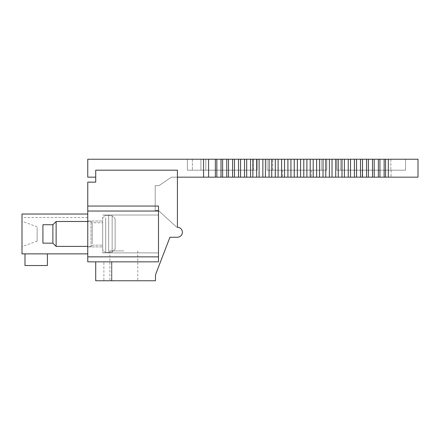 <?xml version="1.0" encoding="UTF-8"?>
<svg xmlns="http://www.w3.org/2000/svg" width="440" height="440" viewBox="0 0 440 440"><rect width="100%" height="100%" fill="white"/><g stroke="black" fill="none" stroke-linecap="round" stroke-linejoin="round"><path stroke-width="0.33" stroke-dasharray="2.2 1.65" d="M22 214.022L87.753 214.022L87.753 253.869L22 253.869L22 214.022L87.753 214.022L87.753 253.869L87.753 214.022L87.753 253.869L87.753 214.022L87.753 253.869L87.753 214.022L87.753 253.869L87.753 214.022L87.753 253.869L87.753 214.022L87.753 253.869L87.753 214.022L87.753 253.869L87.753 214.022L87.753 253.869L87.753 214.022L87.753 253.869L87.753 214.022L87.753 253.869L87.753 214.022L87.753 253.869L87.753 214.022L87.753 253.869L87.753 214.022L87.753 253.869L87.753 214.022L87.753 217.536L87.753 214.022L22 214.022L87.753 214.022L22 214.022L87.753 214.022L22 214.022L87.753 214.022L22 214.022L87.753 214.022L22 214.022L87.753 214.022L22 214.022L87.753 214.022L22 214.022L87.753 214.022L22 214.022L87.753 214.022L22 214.022L87.753 214.022L22 214.022L87.753 214.022L22 214.022L87.753 214.022L22 214.022L87.753 214.022L22 214.022L87.753 214.022L22 214.022L87.753 214.022L22 214.022L87.753 214.022L22 214.022L87.753 214.022L22 214.022L87.753 214.022L22 214.022L87.753 214.022L22 214.022L87.753 214.022L22 214.022L87.753 214.022L22 214.022L87.753 214.022L22 214.022L87.753 214.022L22 214.022L87.753 214.022L22 214.022L87.753 214.022L22 214.022L87.753 214.022L22 214.022L87.753 214.022L22 214.022L87.753 214.022L22 214.022L87.753 214.022L22 214.022L22 253.869L22 214.022M22 222.816L22 246.631L22 222.816M87.753 253.869L22 253.869L87.753 253.869L22 253.869L87.753 253.869L22 253.869L87.753 253.869L22 253.869L87.753 253.869L22 253.869L87.753 253.869L22 253.869L87.753 253.869L22 253.869L87.753 253.869L22 253.869L87.753 253.869L22 253.869L87.753 253.869L22 253.869L87.753 253.869L22 253.869L87.753 253.869L22 253.869L87.753 253.869L22 253.869L87.753 253.869L22 253.869L87.753 253.869L87.753 214.022M24.987 253.869L24.987 265.529L47.405 265.529L24.987 265.529L47.405 265.529L24.987 265.529L47.405 265.529L24.987 265.529L47.405 265.529L24.987 265.529L47.405 265.529L24.987 265.529L47.405 265.529L24.987 265.529L47.405 265.529L24.987 265.529L47.405 265.529L24.987 265.529L47.405 265.529L24.987 265.529L47.405 265.529L24.987 265.529L47.405 265.529L24.987 265.529L47.405 265.529L24.987 265.529L47.405 265.529L24.987 265.529L47.405 265.529L24.987 265.529L24.987 253.869L24.987 265.529L24.987 253.869L24.987 265.529L24.987 253.869L24.987 265.529L24.987 253.869L24.987 265.529L24.987 253.869L24.987 265.529L24.987 253.869L24.987 265.529L24.987 253.869L24.987 265.529L24.987 253.869L24.987 265.529L24.987 253.869L24.987 265.529L24.987 253.869L24.987 265.529L24.987 253.869L24.987 265.529L24.987 253.869L24.987 265.529L24.987 253.869L24.987 265.529L24.987 253.869L47.405 253.869L47.405 265.529L47.405 253.869L47.405 265.529L47.405 253.869L47.405 265.529L47.405 253.869L47.405 265.529L47.405 253.869L47.405 265.529L47.405 253.869L47.405 265.529L47.405 253.869L47.405 265.529L47.405 253.869L47.405 265.529L47.405 253.869L47.405 265.529L47.405 253.869L47.405 265.529L47.405 253.869L47.405 265.529L47.405 253.869L47.405 265.529L47.405 253.869L47.405 265.529L47.405 253.869L47.405 265.529L47.405 253.869L24.987 253.869L47.405 253.869L24.987 253.869L47.405 253.869L24.987 253.869L47.405 253.869L24.987 253.869L47.405 253.869L24.987 253.869L47.405 253.869L24.987 253.869L47.405 253.869L24.987 253.869L47.405 253.869L24.987 253.869L47.405 253.869L24.987 253.869L47.405 253.869L24.987 253.869L47.405 253.869L24.987 253.869L47.405 253.869L24.987 253.869L47.405 253.869L24.987 253.869L47.405 253.869L24.987 253.869L47.405 253.869L24.987 253.869L24.987 265.529L47.405 265.529L47.405 253.869M95.722 261.844L111.859 261.844L111.859 280.77L111.859 261.844L95.722 261.844L95.722 280.77L111.859 280.77L95.722 280.77L95.722 261.844L158.482 261.844L158.482 206.052L87.753 206.052L87.753 182.144L95.722 182.144L95.722 170.187L177.413 170.187L177.413 227.271A4.983 4.983 0 0 1 182.391 232.254A4.983 4.983 0 0 1 177.413 237.237L169.939 237.237L155.496 274.791L155.496 280.77L95.722 280.77L95.722 261.844L158.482 261.844L158.482 206.052L87.753 206.052L87.753 256.861L158.482 256.861L158.482 211.035L87.753 211.035M123.816 280.77L109.868 280.77L123.816 280.77M87.753 261.844L87.753 256.861M87.753 222.58L87.753 246.901L87.753 222.58M103.889 261.844L111.562 261.844L103.889 261.844L111.562 261.844L103.889 261.844L111.562 261.844L103.889 261.844L111.562 261.844L103.889 261.844L111.562 261.844L103.889 261.844L111.562 261.844L103.889 261.844L111.562 261.844L103.889 261.844L111.562 261.844L103.889 261.844L111.562 261.844L103.889 261.844L111.562 261.844L103.889 261.844L111.562 261.844L103.889 261.844L111.562 261.844L103.889 261.844L111.562 261.844L103.889 261.844L111.562 261.844L103.889 261.844L103.889 280.77M177.413 227.271L177.413 177.161L171.435 177.161L158.983 185.631L155.194 185.631L155.194 210.535L158.482 210.535L176.743 227.271L177.413 227.271L177.413 177.161L171.435 177.161L158.983 185.631L155.194 185.631L155.194 210.535L158.482 210.535L176.743 227.271L177.413 227.271L177.413 177.161L171.435 177.161L158.983 185.631L155.194 185.631L155.194 210.535L158.482 210.535L176.743 227.271L177.413 227.271L177.413 177.161L171.435 177.161L158.983 185.631L155.194 185.631L155.194 210.535L158.482 210.535L176.743 227.271L177.413 227.271L177.413 177.161L171.435 177.161L158.983 185.631L155.194 185.631L155.194 210.535L158.482 210.535L176.743 227.271L177.413 227.271L177.413 177.161L171.435 177.161L158.983 185.631L155.194 185.631L155.194 210.535L158.482 210.535L176.743 227.271L177.413 227.271L177.413 177.161L171.435 177.161L158.983 185.631L155.194 185.631L155.194 210.535L158.482 210.535L176.743 227.271L177.413 227.271L177.413 177.161L171.435 177.161L158.983 185.631L155.194 185.631L155.194 210.535L158.482 210.535L176.743 227.271L177.413 227.271L177.413 177.161L171.435 177.161L158.983 185.631L155.194 185.631L155.194 210.535L158.482 210.535L176.743 227.271L177.413 227.271L177.413 177.161L171.435 177.161L158.983 185.631L155.194 185.631L155.194 210.535L158.482 210.535L176.743 227.271L177.413 227.271L177.413 177.161L171.435 177.161L158.983 185.631L155.194 185.631L155.194 210.535L158.482 210.535L176.743 227.271L177.413 227.271L177.413 177.161L171.435 177.161L158.983 185.631L155.194 185.631L155.194 210.535L158.482 210.535L176.743 227.271L177.413 227.271L177.413 177.161L171.435 177.161L158.983 185.631L155.194 185.631L155.194 210.535L158.482 210.535L176.743 227.271L177.413 227.271L177.413 177.161L171.435 177.161L158.983 185.631L155.194 185.631L155.194 210.535L158.482 210.535L176.743 227.271L177.413 227.271L177.413 177.161L171.435 177.161L158.983 185.631L155.194 185.631L155.194 210.535L158.482 210.535L176.743 227.271L177.413 227.271L177.413 177.161L171.435 177.161L158.983 185.631L155.194 185.631L155.194 210.535L158.482 210.535L176.743 227.271L177.413 227.271L177.413 177.161L171.435 177.161L158.983 185.631L155.194 185.631L155.194 210.535L158.482 210.535L176.743 227.271L177.413 227.271L177.413 177.161L171.435 177.161L158.983 185.631L155.194 185.631L155.194 210.535L158.482 210.535L176.743 227.271L177.413 227.271L177.413 177.161L171.435 177.161L158.983 185.631L155.194 185.631L155.194 210.535L158.482 210.535L176.743 227.271L177.413 227.271L177.413 177.161L171.435 177.161L158.983 185.631L155.194 185.631L155.194 210.535L158.482 210.535L176.743 227.271L177.413 227.271L177.413 177.161L171.435 177.161L158.983 185.631L155.194 185.631L155.194 210.535L158.482 210.535L176.743 227.271L177.413 227.271L177.413 177.161L171.435 177.161L158.983 185.631L155.194 185.631L155.194 210.535L158.482 210.535L176.743 227.271L177.413 227.271L177.413 177.161L171.435 177.161L158.983 185.631L155.194 185.631L155.194 210.535L158.482 210.535L176.743 227.271L177.413 227.271L177.413 177.161L171.435 177.161L158.983 185.631L155.194 185.631L155.194 210.535L158.482 210.535L176.743 227.271L177.413 227.271L177.413 177.161L171.435 177.161L158.983 185.631L155.194 185.631L155.194 210.535L158.482 210.535L176.743 227.271L177.413 227.271L177.413 177.161L171.435 177.161L158.983 185.631L155.194 185.631L155.194 210.535L158.482 210.535L176.743 227.271L177.413 227.271L177.413 177.161L171.435 177.161L158.983 185.631L155.194 185.631L155.194 210.535L158.482 210.535L176.743 227.271L177.413 227.271L177.413 177.161L171.435 177.161L158.983 185.631L155.194 185.631L155.194 210.535L158.482 210.535L176.743 227.271L177.413 227.271L177.413 177.161L171.435 177.161L158.983 185.631L155.194 185.631L155.194 210.535L158.482 210.535L176.743 227.271L177.413 227.271L177.413 177.161L171.435 177.161L158.983 185.631L155.194 185.631L155.194 210.535L158.482 210.535L176.743 227.271L177.413 227.271M37.142 227.651L37.142 241.12L37.142 227.651M123.816 250.883L109.868 250.883L123.816 250.883M111.562 280.77L111.562 261.844L111.562 280.77M158.482 211.035L158.482 206.052L87.753 206.052M158.482 261.844L158.482 256.861M158.482 250.558L158.482 215.017L158.482 250.558M102.696 217.338L102.696 252.874L102.696 217.338M102.696 222.58L102.696 246.901L102.696 222.58M102.696 243.782L102.696 222.739L102.696 243.782M92.257 243.782L92.257 222.739L92.257 243.782M52.883 242.033L52.883 224.73L52.883 242.033M42.922 242.033L42.922 224.73L42.922 242.033M102.696 220.396L102.696 249.387L102.696 220.396M115.148 218.796L115.148 249.095L112.156 252.131L108.669 252.379L112.156 252.131L112.156 215.76L108.669 215.518L112.156 215.76L112.156 252.131L112.156 215.76L112.156 252.131L115.148 249.095L115.148 218.796L115.148 249.095L115.148 218.796L112.156 215.76L115.148 218.796L115.148 249.095L112.156 252.131L115.148 249.095L115.148 218.796L112.156 215.76L115.148 218.796L115.148 249.095L115.148 218.796M108.669 215.76L108.669 252.379L108.669 215.76M52.883 224.73L52.883 243.161L42.922 243.161L42.922 224.73L52.883 224.73L56.122 221.496L56.122 246.4L56.122 221.496L56.122 246.4L91.014 246.4L91.014 221.496L91.014 246.4L91.014 221.496L91.014 246.4L87.753 246.4M215.358 159.231L215.358 177.161L203.566 177.161L215.358 177.161L215.358 159.231L215.358 177.161L216.832 177.161L216.832 159.231L87.753 159.231L87.753 177.161L95.722 177.161L87.753 177.161L87.753 159.231L208.593 159.231L87.753 159.231L87.753 177.161L95.722 177.161L95.722 170.187L177.413 170.187L95.722 170.187L177.413 170.187L95.722 170.187L95.722 177.161M388.333 159.231L418 159.231L418 177.161L418 159.231L388.333 159.231L418 159.231L418 177.161L385.556 177.161L388.333 177.161L388.333 159.231L385.556 159.231L385.556 177.161L384.131 177.161L385.556 177.161L385.561 159.231L379.935 159.231L388.333 159.231L385.561 159.231L385.561 177.161L388.333 177.161L388.333 159.231L388.333 177.161M253.336 159.231L200.931 159.231L257.109 159.231L257.109 170.187L257.109 159.231L253.336 159.231L253.336 170.187L205.821 170.187L257.109 170.187L200.931 170.187L205.821 170.187L205.821 159.231L187.374 159.231L187.374 170.187L200.931 170.187L187.374 170.187L192.357 170.187L187.374 170.187L187.374 159.231L205.821 159.231L205.821 170.187L205.821 159.231L205.821 170.187L200.931 170.187L257.109 170.187L257.109 159.231L257.109 170.187L253.336 170.187L253.336 159.231M187.374 159.231L187.374 170.187L187.374 159.231L192.357 159.231L187.374 159.231M321.299 159.231L267.069 159.231L326.843 159.231L267.069 159.231L267.069 170.187L267.069 159.231L326.843 159.231L326.843 170.187L326.843 159.231L321.299 159.231L321.299 170.187L267.069 170.187L326.843 170.187L326.843 159.231L326.843 170.187L267.069 170.187L267.069 159.231L267.069 170.187L326.843 170.187L321.299 170.187L321.299 159.231M390.836 159.231L336.809 159.231L405.548 159.231L405.548 170.187L340.72 170.187L405.548 170.187L405.548 159.231L336.809 159.231L336.809 170.187L336.809 159.231L405.548 159.231L405.548 170.187L336.809 170.187L340.72 170.187L340.72 159.231L340.72 170.187L340.72 159.231L340.72 170.187L336.809 170.187L336.809 159.231L336.809 170.187L405.548 170.187L405.548 159.231L390.836 159.231L390.836 170.187L390.836 159.231M376.657 170.187L391.1 170.187L376.657 170.187M177.413 177.161L203.566 177.161L177.413 177.161L177.413 170.187L177.413 177.161L177.413 170.187L177.413 177.161L203.566 177.161L203.566 159.231L203.566 177.161L221.012 177.161L216.832 177.161L216.832 159.231L221.012 159.231L221.012 177.161L216.832 177.161L216.832 159.231L379.935 159.231L294.234 159.231L294.234 177.161L222.624 177.161L290.934 177.161L290.934 159.231L221.012 159.231L221.012 177.161L221.012 159.231L216.832 159.231M221.012 177.161L222.624 177.161L222.624 159.231L222.624 177.161L226.76 177.161L226.76 159.231L226.76 177.161L228.514 177.161L228.514 159.231L228.514 177.161L232.595 177.161L232.595 159.231L232.595 177.161L234.487 177.161L234.487 159.231L234.487 177.161L238.513 177.161L238.513 159.231L238.513 177.161L240.543 177.161L240.543 159.231L240.543 177.161L244.508 177.161L244.508 159.231L244.508 177.161L246.67 177.161L246.67 159.231L246.67 177.161L250.564 177.161L250.564 159.231L250.564 177.161L252.857 177.161L252.857 159.231L252.857 177.161L256.685 177.161L256.685 159.231L256.685 177.161L259.105 177.161L259.105 159.231L259.105 177.161L262.856 177.161L262.856 159.231L262.856 177.161L265.403 177.161L265.403 159.231L265.403 177.161L269.071 177.161L269.071 159.231L269.071 177.161L271.744 177.161L271.744 159.231L271.744 177.161L275.325 177.161L275.325 159.231L275.325 177.161L278.113 177.161L278.113 159.231L278.113 177.161L281.611 177.161L281.611 159.231L281.611 177.161L284.515 177.161L284.515 159.231L284.515 177.161L287.914 177.161L287.914 159.231L287.914 177.161L290.934 177.161L290.934 159.231L294.239 159.231L294.239 177.161L290.934 177.161L294.239 177.161L294.239 159.231L221.012 159.231M385.561 177.161L297.363 177.161L384.131 177.161L379.935 177.161L379.935 159.231L294.234 159.231M296.956 177.161L311.405 177.161L296.956 177.161M376.657 177.161L362.214 177.161L376.657 177.161M296.956 170.187L311.405 170.187L296.956 170.187M385.561 159.231L384.131 159.231L384.131 177.161L384.131 159.231L379.935 159.231L379.935 177.161L378.361 177.161L378.361 159.231L378.361 177.161L374.215 177.161L374.215 159.231L374.215 177.161L372.499 177.161L372.499 159.231L372.499 177.161L368.401 177.161L368.401 159.231L368.401 177.161L366.548 177.161L366.548 159.231L366.548 177.161L362.505 177.161L362.505 159.231L362.505 177.161L360.514 177.161L360.514 159.231L360.514 177.161L356.532 177.161L356.532 159.231L356.532 177.161L354.409 177.161L354.409 159.231L354.409 177.161L350.493 177.161L350.493 159.231L350.493 177.161L348.233 177.161L348.233 159.231L348.233 177.161L344.388 177.161L344.388 159.231L344.388 177.161L342.001 177.161L342.001 159.231L342.001 177.161L338.228 177.161L338.228 159.231L338.234 177.161L335.72 177.161L335.72 159.231L335.72 177.161L332.024 177.161L332.024 159.231L332.024 177.161L329.389 177.161L329.389 159.231L329.389 177.161L325.782 177.161L325.782 159.231L325.782 177.161L323.026 177.161L323.026 159.231L323.026 177.161L319.506 177.161L319.506 159.231L319.506 177.161L316.635 177.161L316.635 159.231L316.635 177.161L313.203 177.161L313.203 159.231L313.203 177.161L310.216 177.161L310.216 159.231L310.216 177.161L306.889 177.161L306.889 159.231L306.889 177.161L303.793 177.161L303.793 159.231L303.793 177.161L300.564 177.161L300.564 159.231L300.564 177.161L297.363 177.161L297.363 159.231L297.363 177.161L294.234 177.161M200.931 170.187L192.357 170.187L200.931 170.187L200.931 159.231L192.357 159.231L200.931 159.231L200.931 170.187M216.832 177.161L215.358 177.161M222.624 177.161L222.624 159.231M226.76 177.161L226.76 159.231M228.514 177.161L228.514 159.231M232.595 177.161L232.595 159.231M234.487 177.161L234.487 159.231M238.513 177.161L238.513 159.231M240.543 177.161L240.543 159.231M244.508 177.161L244.508 159.231M246.67 177.161L246.67 159.231M250.564 177.161L250.564 159.231M252.857 177.161L252.857 159.231M256.685 177.161L256.685 159.231M259.105 177.161L259.105 159.231M262.856 177.161L262.856 159.231M265.403 177.161L265.403 159.231M269.071 177.161L269.071 159.231M271.744 177.161L271.744 159.231M275.325 177.161L275.325 159.231M278.113 177.161L278.113 159.231M281.611 177.161L281.611 159.231M284.515 177.161L284.515 159.231M287.914 177.161L287.914 159.231M290.934 177.161L290.934 159.231M297.363 177.161L297.363 159.231M300.564 177.161L300.564 159.231M303.793 177.161L303.793 159.231M306.889 177.161L306.889 159.231M310.216 177.161L310.216 159.231M313.203 177.161L313.203 159.231M316.635 177.161L316.635 159.231M319.506 177.161L319.506 159.231M323.026 177.161L323.026 159.231M325.782 177.161L325.782 159.231M329.389 177.161L329.389 159.231M332.024 177.161L332.024 159.231M335.72 177.161L335.72 159.231M338.234 177.161L338.234 159.231M342.001 177.161L342.001 159.231M344.388 177.161L344.388 159.231M348.233 177.161L348.233 159.231M350.493 177.161L350.493 159.231M354.409 177.161L354.409 159.231M356.532 177.161L356.532 159.231M360.514 177.161L360.514 159.231M362.505 177.161L362.505 159.231M366.548 177.161L366.548 159.231M368.401 177.161L368.401 159.231M372.499 177.161L372.499 159.231M374.215 177.161L374.215 159.231M378.361 177.161L378.361 159.231M379.935 177.161L379.935 159.231M384.131 177.161L384.131 159.231M105.683 217.773L105.683 252.379L105.683 217.773M208.593 159.231L208.582 177.161M203.566 159.231L203.566 177.161M192.357 159.231L192.357 170.187L192.357 159.231M272.756 170.187L272.756 159.231L272.756 170.187M267.069 170.187L267.069 159.231L267.069 170.187M37.142 226.776L22 221.265M37.142 241.12L22 246.631M109.868 250.883L109.868 280.77M137.764 250.883L137.764 280.77M87.753 217.536L22 217.536M102.696 252.874L158.482 252.874L102.696 252.874M102.696 215.017L158.482 215.017L102.696 215.017M87.753 246.901L102.696 246.901L87.753 246.901M87.753 220.996L102.696 220.996L87.753 220.996M56.122 221.496L91.014 221.496L92.257 222.739L102.696 222.739L92.257 222.739L91.014 221.496L87.753 221.496M92.257 245.157L102.696 245.157L92.257 245.157L91.014 246.4L92.257 245.157M105.683 252.379L103.587 251.521L102.696 249.387L103.587 251.521L105.683 252.379L108.669 252.379L105.683 252.379M105.683 215.518L103.587 216.376L102.696 218.504L103.587 216.376L105.683 215.518L108.669 215.518L105.683 215.518M52.883 243.161L56.122 246.4M418 159.231L418 177.161M311.405 170.187L311.405 177.161L311.405 170.187M282.513 170.187L282.513 177.161L282.513 170.187M391.1 170.187L391.1 177.161L391.1 170.187M362.214 170.187L362.214 177.161L362.214 170.187"/><path stroke-width="0.66" d="M87.753 253.869L22 253.869L22 214.022L87.753 214.022M87.753 206.052L87.753 182.144L95.722 182.144L95.722 170.187L177.413 170.187L177.413 227.271A4.983 4.983 0 0 1 182.391 232.254A4.983 4.983 0 0 1 177.413 237.237L169.939 237.237L155.496 274.791L155.496 280.77L95.722 280.77L95.722 261.844L158.482 261.844L158.482 206.052L87.753 206.052L87.753 261.844L95.722 261.844M87.753 261.844L158.482 261.844M47.405 253.869L47.405 265.529L24.987 265.529L24.987 253.869M52.883 243.161L42.922 243.161L42.922 224.73L52.883 224.73L56.122 221.496L56.122 246.4L52.883 243.161L52.883 224.73M95.722 177.161L87.753 177.161L87.753 159.231L215.358 159.231L215.358 177.161L385.556 177.161L385.556 159.231L418 159.231L418 177.161L418 159.231M177.413 177.161L208.593 177.161L208.593 159.231M385.556 177.161L418 177.161M215.358 177.161L208.593 177.161M216.832 177.161L216.832 159.231L221.012 159.231L221.012 177.161M215.358 159.231L216.832 159.231M221.012 159.231L385.556 159.231M384.131 177.161L384.131 159.231M379.935 177.161L379.935 159.231M378.361 177.161L378.361 159.231M374.215 177.161L374.215 159.231M372.499 177.161L372.499 159.231M368.401 177.161L368.401 159.231M366.548 177.161L366.548 159.231M362.505 177.161L362.505 159.231M360.514 177.161L360.514 159.231M356.532 177.161L356.532 159.231M354.409 177.161L354.409 159.231M350.493 177.161L350.493 159.231M348.233 177.161L348.233 159.231M344.388 177.161L344.388 159.231M342.001 177.161L342.001 159.231M338.228 177.161L338.228 159.231M335.72 177.161L335.72 159.231M332.024 177.161L332.024 159.231M329.389 177.161L329.389 159.231M325.782 177.161L325.782 159.231M323.026 177.161L323.026 159.231M319.506 177.161L319.506 159.231M316.635 177.161L316.635 159.231M313.203 177.161L313.203 159.231M310.216 177.161L310.216 159.231M306.889 177.161L306.889 159.231M303.793 177.161L303.793 159.231M300.564 177.161L300.564 159.231M297.363 177.161L297.363 159.231M294.234 177.161L294.234 159.231M290.934 177.161L290.934 159.231M287.914 177.161L287.914 159.231M284.515 177.161L284.515 159.231M281.611 177.161L281.611 159.231M278.113 177.161L278.113 159.231M275.325 177.161L275.325 159.231M271.744 177.161L271.744 159.231M269.071 177.161L269.071 159.231M265.403 177.161L265.403 159.231M262.856 177.161L262.856 159.231M259.105 177.161L259.105 159.231M256.685 177.161L256.685 159.231M252.857 177.161L252.857 159.231M250.564 177.161L250.564 159.231M246.67 177.161L246.67 159.231M244.508 177.161L244.508 159.231M240.543 177.161L240.543 159.231M238.513 177.161L238.513 159.231M234.487 177.161L234.487 159.231M232.595 177.161L232.595 159.231M228.514 177.161L228.514 159.231M226.76 177.161L226.76 159.231M222.624 177.161L222.624 159.231M87.753 211.035L158.482 211.035M158.482 256.861L87.753 256.861M203.566 177.161L203.566 159.231M388.333 177.161L388.333 159.231M87.753 221.496L56.122 221.496M87.753 246.4L56.122 246.4"/></g></svg>
